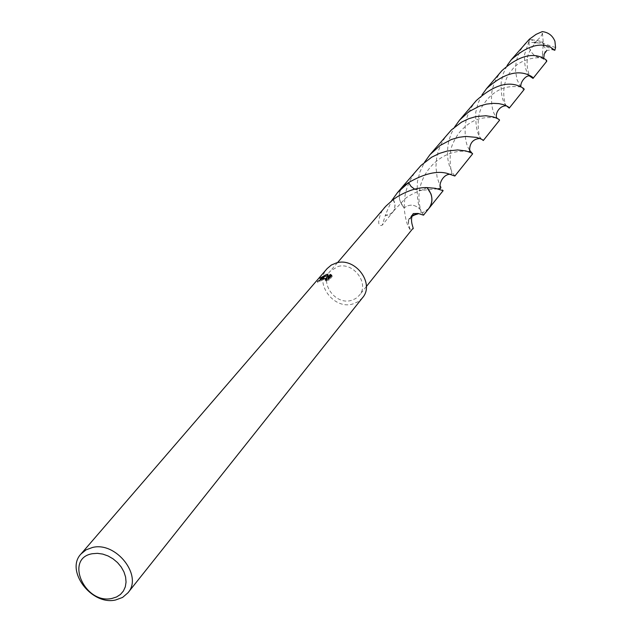 <?xml version="1.0" encoding="UTF-8"?>
<svg xmlns="http://www.w3.org/2000/svg" width="632" height="632" viewBox="0 0 632 632"><rect width="100%" height="100%" fill="white"/><g stroke="black" fill="none" stroke-linecap="round" stroke-linejoin="round"><path stroke-width="0.47" stroke-dasharray="3.16 2.37" d="M362.476 297.806L358.075 301.733L352.506 304.063C333.333 309.751 313.788 282.496 327.163 268.568M337.915 266.514C353.509 261.719 369.767 283.728 359.292 295.365L355.682 298.573L351.115 300.477C335.315 305.177 319.176 282.741 330.157 271.231L337.915 266.514M423.511 215.164L420.762 209.966C415.279 204.349 409.741 203.67 404.14 207.92L404.148 207.92C405.152 217.756 406.866 224.526 409.291 228.231L409.963 229.471L412.617 228.768M428.867 208.473L422.453 212.945C418.194 208.039 416.535 197.524 417.468 181.4L420.027 171.683L424.499 162.282M325.867 278.238L320.78 280.916C323.805 279.091 325.804 278.736 326.776 279.842L325.646 280.956L325.227 279.889M319.887 281.698L319.476 280.64M325.646 280.956L329.24 279.968L332.227 276.453L331.8 275.347M329.24 279.968L328.806 278.862M317.896 282.654L317.469 281.572M323.126 277.179L320.187 279.328L326.973 278.198M332.227 276.453L331.429 275.789M328.253 278.317L328.277 275.291L327.834 275.347M328.277 275.291L327.866 274.241M320.187 279.328L319.76 278.23M385.899 206.143C380.97 209.042 374.681 228.026 382.178 225.221L385.354 215.496L388.253 215.101L390.853 213.924L392.946 212.076L394.573 209.184L392.899 211.933L390.774 213.711L388.182 214.817L385.299 215.157L391.611 200.731M393.167 199.578L394.992 204.365L394.565 209.208L395.166 204.341L393.428 199.459M414.679 189.189L421.552 190.327L427.011 187.593M404.148 207.92C398.207 200.66 397.678 193.582 402.56 186.685M417.784 168.894C410.903 177.157 406.613 186.29 404.907 196.299L404.14 207.92C398.302 200.818 397.694 193.834 402.323 186.969M428.638 208.758L422.453 212.945L420.762 209.958C415.279 204.333 409.733 203.654 404.14 207.92L400.277 201.79C398.389 196.307 399.029 191.409 402.221 187.088M409.963 229.471L408.24 222.274L408.857 219.778L411.716 215.931M411.835 215.599L408.612 220.608C407.593 220.56 409.149 218.222 413.281 213.577M410.231 229.353L408.485 225.047L408.612 220.608M506.358 105.765C502.361 101.46 500.647 93.568 501.216 82.073L503.23 73.668L507.069 65.546M525.437 43.205C520.041 49.699 516.834 56.88 515.823 64.748L515.554 71.242L517.016 79.664L520.784 87.121L522.609 88.962L524.102 89.539M454.85 176.036L452.117 172.125L449.352 165.663L447.969 159.762L447.393 152.81L447.977 145.218L449.083 139.949L451.343 133.392L454.566 127.048M476.386 100.472C470.319 107.811 466.637 115.861 465.342 124.623C464.528 137.033 466.076 145.715 469.995 150.661M472.23 153.481L472.633 153.829M529.592 76.061C525.784 71.985 524.118 64.741 524.6 54.336L529.616 39.397L533.59 40.598L534.301 41.633L534.222 43.11L536.995 40.495C542.209 35.645 543.512 32.817 540.905 32.011M531.638 39.642L542.09 41.546L544.239 45.828L543.188 45.449L547.012 50.426L553.119 49.659L544.247 45.82L543.37 43.434L528.897 42.147L529.616 39.397M528.897 42.147L529.513 48.506C531.82 54.202 535.991 57.425 542.027 58.16L546.688 61.336M482.026 139.498C477.492 135.967 475.406 126.882 475.778 112.243L477.942 103.45L481.979 94.934M501.95 70.618C496.223 77.554 492.794 85.146 491.664 93.402C491.009 104.904 492.628 112.93 496.507 117.481M497.194 118.389L499.509 120.262M448.451 133.091C441.973 140.92 438.008 149.476 436.554 158.766L435.922 166.603L437.044 176.928L439.603 184.615L443.135 190.667M547.012 50.426L546.601 50.702C543.007 52.796 541.679 55.45 542.635 58.658M427.019 187.601L421.552 190.335C415.595 190.745 411.274 188.162 408.588 182.593M428.543 208.884L422.46 212.952M534.222 43.11L543.228 41.823L542.082 41.554L543.37 43.434L555.567 47.542M543.228 41.823L542.272 31.6M543.188 45.449L542.027 58.16M366.339 286.557L359.292 295.365M393.76 210.93L382.178 225.221M393.736 210.827L405.475 198.385C408.912 195.351 420.327 190.066 421.552 190.327M337.496 262.667L330.157 271.231M420.754 209.966L421.086 213.047L416.899 213.861M411.551 216.5L408.248 222.274M543.71 58.247L543.702 58.515C538.029 56.09 519.346 59.147 511.983 69.978C503.388 79.04 501.737 94.579 506.011 105.86M496.057 117.836C484.831 117.039 472.191 116.983 458.484 133.581C453.823 140.66 451.177 146.569 450.545 151.309C449.7 160.07 450.182 167.551 451.975 173.768L450.474 174.266M437.676 188.842L421.552 190.335M536.995 40.495C530.09 49.351 526.851 55.766 527.286 59.748C526.693 65.136 527.507 70.555 529.719 75.998M520.989 86.797L520.863 86.987C513.097 85.992 506.414 86.71 500.821 89.136C494.011 92.327 488.378 97.225 483.93 103.83C475.817 113.863 477.997 132.285 480.17 138.297L479.886 138.487M468.438 151.696C440.741 147.09 411.211 177.41 420.762 209.958"/><path stroke-width="0.95" d="M323.987 277.488L319.76 278.23L326.578 274.462L327.866 274.241L327.834 277.243L330.252 274.407L331.8 275.347L328.806 278.862L325.227 279.889L326.357 278.767L323.181 278.428L317.469 281.572L323.987 277.488M92.541 547.462C116.249 541.371 143.18 576.044 127.925 592.832L122.569 597.438L115.624 599.973C91.577 605.78 64.938 570.554 81.007 553.972L86.086 549.824L92.541 547.462M81.007 553.972L327.163 268.568L331.334 265.037L336.5 262.888C355.382 257.074 375.108 283.697 362.476 297.806L127.925 592.832M92.319 553.727L97.399 553.332L102.732 554.082L108.04 555.947L113.065 558.838L117.536 562.599L121.233 567.046L123.967 571.944L125.602 577.048L126.052 582.096L125.31 586.836L123.406 591.023L120.443 594.459L116.572 596.963L111.998 598.433C84.83 604.729 64.14 558.285 92.319 553.727M366.339 286.557L412.617 228.768C415.121 229.858 408.564 221.263 413.281 213.577L418.171 213.458L423.511 215.164L428.867 208.473C433.441 201.648 432.825 194.688 427.011 187.593C417.957 187.372 408.082 190.406 397.402 196.694L393.167 199.578L385.899 206.143L337.496 262.667M325.867 278.238L326.973 278.198L326.554 277.14M331.429 275.789L330.67 275.473L328.253 278.317L327.834 277.243M327.834 275.347L323.126 277.179M330.67 275.473L330.252 274.407M391.611 200.731L397.394 192.72L408.596 182.585L411.013 186.432L414.679 189.189M402.221 187.088L408.588 182.577C424.325 173.571 437.273 170.529 447.409 173.46L454.85 176.036L472.633 153.829C472.783 153.41 470.484 152.438 465.737 150.914L457.623 149.942L447.156 151.048L439.461 153.402L431.719 157.171L420.944 165.505L402.56 186.677L408.588 182.577L402.323 186.969M427.027 187.593L430.898 193.771C432.77 199.278 432.098 204.183 428.883 208.473L443.135 190.667L435.345 188.304L427.027 187.593C432.928 194.854 433.465 201.908 428.638 208.758M411.716 215.931L418.234 213.798M418.171 213.458L411.835 215.599M507.069 65.546L511.233 59.787C526.211 46.476 539.207 42.218 550.211 47.013L554.833 50.284L553.119 49.659M511.233 59.787L529.395 39.176L536.11 34.341L542.272 31.6C548.339 32.335 552.558 35.534 554.92 41.222L555.567 47.542L554.833 50.284M509.242 108.104L524.102 89.539C524.528 88.812 522.703 87.579 518.627 85.857C506.564 81.204 492.486 86.078 476.386 100.472L459.535 120.151L468.944 111.635L479.538 106.089L486.593 104.083L493.11 103.356L498.798 103.624L503.388 104.604C507.638 106.279 509.589 107.448 509.242 108.104L506.358 105.765M454.566 127.048L459.535 120.151M469.995 150.661L472.23 153.481M533.029 78.4L546.688 61.336C547.178 60.49 545.55 59.163 541.79 57.362C530.532 52.614 517.253 57.03 501.95 70.618L486.506 88.654C502.069 74.639 515.831 69.954 527.791 74.592C531.741 76.33 533.487 77.602 533.029 78.4L529.592 76.061M481.979 94.934L486.506 88.654M496.507 117.481L497.194 118.389M483.298 140.509L499.509 120.262C499.817 119.653 497.771 118.54 493.379 116.92L485.842 115.743L476.054 116.565L468.833 118.666L461.558 122.134L451.43 129.892L429.958 154.682L440.062 145.51L451.367 139.514L458.84 137.326L465.792 136.417L476.71 137.421C481.308 139.016 483.504 140.051 483.298 140.509L482.026 139.498M424.499 162.282L429.958 154.682M428.883 208.473L428.543 208.884M326.357 278.767L326.649 279.518M402.56 186.685L397.394 192.72M416.899 213.861L411.551 216.5M546.609 50.71L544.247 53.941L543.71 58.247M506.011 105.86C501.35 105.386 495.314 111.256 496.444 117.584L496.057 117.836M450.474 174.266C443.269 173.863 438.173 184.354 440.654 188.47L437.676 188.842M529.719 75.998C526.156 74.71 519.741 82.61 520.989 86.797M479.886 138.487C469.473 139.174 469.347 148.718 469.813 151.269L468.438 151.696"/></g></svg>
